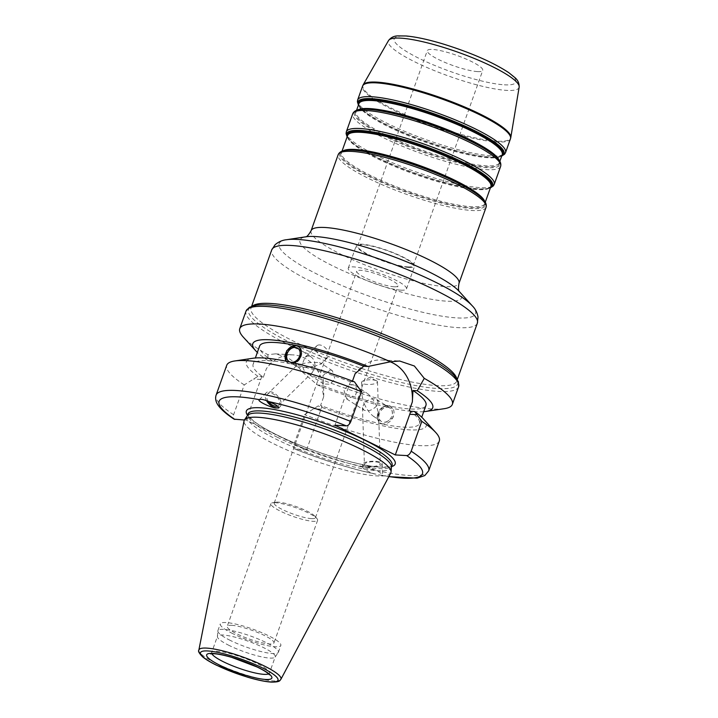 <?xml version="1.0" encoding="UTF-8"?>
<svg xmlns="http://www.w3.org/2000/svg" width="718" height="718" viewBox="0 0 718 718"><rect width="100%" height="100%" fill="white"/><g stroke="black" fill="none" stroke-linecap="round" stroke-linejoin="round"><path stroke-width="0.54" stroke-dasharray="3.59 2.69" d="M477.506 71.594A29.438 5.43 19.6 0 1 445.573 62.681A29.438 5.43 19.6 0 1 427.291 50.637A29.438 5.43 19.6 0 1 456.836 55.403A29.438 5.43 19.6 0 1 482.747 70.391A29.438 5.43 19.6 0 1 477.506 71.594M357.133 390.565L355.356 385.611L353.714 384.956C349.522 384.462 346.309 386.329 344.075 390.547L346.695 398.948L355.356 395.555L357.133 390.565M311.54 518.62A21.872 4.03 19.6 0 1 287.81 511.997A21.872 4.03 19.6 0 1 274.222 503.049A21.872 4.03 19.6 0 1 275.676 502.232A21.872 4.03 19.6 0 1 278.117 502.151A21.872 4.03 19.6 0 1 298.688 507.509A21.872 4.03 19.6 0 1 314.825 516.17A21.872 4.03 19.6 0 1 315.435 517.723A21.872 4.03 19.6 0 1 311.54 518.62M394.092 286.769A21.872 4.03 -160.4 0 0 397.987 285.872A21.872 4.03 -160.4 0 0 378.736 274.743A21.872 4.03 -160.4 0 0 356.774 271.198A21.872 4.03 -160.4 0 0 370.362 280.155A21.872 4.03 -160.4 0 0 394.092 286.769M330.603 369.967L332.371 370.703L334.992 379.104L329.876 384.166L323.719 384.04L322.983 375.505L330.603 369.967M407.959 266.908A29.438 5.43 19.6 0 1 376.026 257.995A29.438 5.43 19.6 0 1 357.743 245.951A29.438 5.43 19.6 0 1 387.289 250.717A29.438 5.43 19.6 0 1 413.2 265.705A29.438 5.43 19.6 0 1 407.959 266.908M409.08 267.464A30.91 5.699 19.6 0 1 375.559 258.103A30.91 5.699 19.6 0 1 356.352 245.457A30.91 5.699 19.6 0 1 387.379 250.456A30.91 5.699 19.6 0 1 414.582 266.199A30.91 5.699 19.6 0 1 409.08 267.464M400.994 290.171A30.91 5.699 19.6 0 1 367.472 280.819A30.91 5.699 19.6 0 1 348.266 268.173A30.91 5.699 19.6 0 1 379.292 273.172A30.91 5.699 19.6 0 1 406.496 288.905A30.91 5.699 19.6 0 1 400.994 290.171M425.954 405.365A88.305 16.281 19.6 0 1 389.416 406.011L386.194 406.074L382.9 407.474L380.082 410.014L378.224 413.353L377.605 416.97L378.323 420.326L380.818 423.306L382.954 424.176L393.024 417.777L391.498 406.846L389.416 406.011A88.305 16.281 19.6 0 1 321.817 385.252L317.553 385.01L301.524 371.287C297.028 364.564 291.759 359.7 285.701 356.693L275.371 353.866L267.85 354.692A112.834 20.804 19.6 0 1 243.312 337.146M388.905 405.67A9.81 7.62 123 0 1 391.005 406.523A9.81 7.62 123 0 1 392.064 418.908A9.81 7.62 123 0 1 380.325 422.992A9.81 7.62 123 0 1 378.557 411.872A9.81 7.62 123 0 1 388.905 405.67M376.537 406.056C372.238 410.355 368.029 411.701 363.9 410.113L362.455 407.564L364.098 403.534L362.051 395.878C362.016 393.123 362.958 391.893 364.87 392.199L366.934 393.123C370.587 395.753 373.791 400.07 376.537 406.056L378.18 402.035L376.735 399.486L375.128 398.858C371.062 398.445 367.392 400.007 364.098 403.534C366.844 409.529 370.048 413.837 373.71 416.476L377.318 417.23L378.583 413.721L376.537 406.056M376.735 399.486L390 408.084A7.952 6.175 123 0 1 390.852 418.118A7.952 6.175 123 0 1 381.339 421.43A7.952 6.175 123 0 1 379.903 412.419A7.952 6.175 123 0 1 388.285 407.393A7.952 6.175 123 0 1 390 408.084M376.053 380.576A7.952 2.342 178 0 1 376.322 380.693A7.952 2.342 178 0 1 377.48 381.85A7.952 2.342 178 0 1 369.617 384.471A7.952 2.342 178 0 1 361.594 382.398A7.952 2.342 178 0 1 362.671 381.159A7.952 2.342 178 0 1 376.053 380.576M378.88 462.571A7.952 2.342 178 0 1 380.316 463.846A7.952 2.342 178 0 1 372.445 466.458A7.952 2.342 178 0 1 364.421 464.393A7.952 2.342 178 0 1 369.941 461.961A7.952 2.342 178 0 1 378.88 462.571M366.261 466.574A9.81 2.89 178 0 1 362.563 464.456A9.81 2.89 178 0 1 372.265 461.234A9.81 2.89 178 0 1 382.173 463.783A9.81 2.89 178 0 1 376.672 466.583A9.81 2.89 178 0 1 366.261 466.574M366.279 467.041C374.841 469.41 380.262 472.04 382.559 474.939L381.446 475.37L373.163 473.53C366.88 471.053 363.38 468.998 362.662 467.346C362.707 466.682 363.909 466.583 366.279 467.041M409.269 410.561A88.305 16.281 19.6 0 1 419.483 423.53A88.305 16.281 19.6 0 1 382.954 424.176A88.305 16.281 19.6 0 1 320.578 405.455L323.647 396.839L321.817 385.252M244.407 419.994L246.256 420.102L306.604 449.827L294.73 449.055C323.19 460.256 350.025 468.603 375.236 474.104M373.163 473.53A107.924 19.898 19.6 0 1 295.251 449.172C293.59 448.867 293.159 447.305 293.949 444.46L304.576 414.618L318.128 405.948L322.032 406.173L320.578 405.455M309.189 356.074L307.394 356.074L304.971 357.429L302.529 363.586L296.615 365.615L296.731 366.53C300.25 367.688 306.326 367.553 314.978 366.117C315.014 361.926 313.685 358.829 310.993 356.828L309.189 356.074M291.275 362.33A7.952 6.175 123 0 1 290.135 362.078M319.447 362.725L320.802 363.191L320.892 364.089L314.978 366.117L312.536 372.274C310.679 373.97 308.677 374.168 306.514 372.884C303.822 370.874 302.493 367.778 302.529 363.586C309.386 362.375 315.031 362.087 319.447 362.725M268.478 401.533A7.952 4.748 45.6 0 1 267.59 394.074A7.952 4.748 45.6 0 1 269.519 393.204A7.952 4.748 45.6 0 1 277.66 397.727A7.952 4.748 45.6 0 1 278.728 405.428A7.952 4.748 45.6 0 1 277.588 406.119M294.47 363.066L289.65 363.64L287.568 362.805L285.952 361.199M286.231 361.253A9.81 7.62 -57 0 0 288.062 363.129A9.81 7.62 -57 0 0 299.801 359.045A9.81 7.62 -57 0 0 298.742 346.659A9.81 7.62 -57 0 0 298.491 346.507M267.85 354.692L268.29 360.741L272.553 360.983L266.405 368.639L263.335 377.255A88.305 16.281 19.6 0 1 253.113 364.286A88.305 16.281 19.6 0 1 289.65 363.64A88.305 16.281 19.6 0 1 352.026 382.362L352.475 381.105M272.553 360.983A88.305 16.281 19.6 0 1 259.584 346.121M318.72 344.972A7.952 4.748 -134.4 0 0 316.791 345.834A7.952 4.748 -134.4 0 0 318.971 354.836A7.952 4.748 -134.4 0 0 327.929 357.196A7.952 4.748 -134.4 0 0 326.861 349.486A7.952 4.748 -134.4 0 0 318.72 344.972M278.862 407.519A9.81 5.852 -134.4 0 0 280.029 406.756A9.81 5.852 -134.4 0 0 277.336 395.654A9.81 5.852 -134.4 0 0 266.288 392.746A9.81 5.852 -134.4 0 0 266.629 400.788M275.308 502.681A24.789 4.568 -160.4 0 0 272.544 502.762A24.789 4.568 -160.4 0 0 270.892 503.695A24.789 4.568 -160.4 0 0 292.72 516.314A24.789 4.568 -160.4 0 0 317.598 520.326A24.789 4.568 -160.4 0 0 316.916 518.567A24.789 4.568 -160.4 0 0 298.625 508.748A24.789 4.568 -160.4 0 0 275.308 502.681M231.636 625.315A24.789 4.568 19.6 0 1 258.534 632.818A24.789 4.568 19.6 0 1 273.935 642.96A24.789 4.568 19.6 0 1 249.047 638.948A24.789 4.568 19.6 0 1 227.229 626.329A24.789 4.568 19.6 0 1 231.636 625.315M306.604 449.827L321.081 409.17A39.49 32.84 93.3 0 0 322.032 406.173M263.335 377.255L261.882 376.546L257.977 376.322L244.237 384.893L233.61 414.735C232.82 417.571 233.251 419.141 234.903 419.447M261.882 376.546A39.49 32.84 93.3 0 0 260.733 379.445L246.256 420.102M323.647 396.839A39.49 32.84 93.3 0 0 293.177 354.889A39.49 32.84 93.3 0 0 266.405 368.639M444.245 408.695A112.834 20.804 19.6 0 1 301.524 371.287M268.29 360.741A95.494 17.6 19.6 0 1 257.34 352.43M257.977 376.322A95.494 17.6 19.6 0 1 253.203 358.219M354.477 381.868L350.572 381.644L352.026 382.362M244.237 384.893A112.834 20.804 19.6 0 1 226.726 365.282M350.572 381.644A39.49 32.84 93.3 0 0 349.424 384.552L334.947 425.2M390.215 361.8A39.49 32.84 93.3 0 0 381.859 359.987A39.49 32.84 93.3 0 0 355.096 373.737M423.71 411.674A95.494 17.6 19.6 0 1 317.553 385.01M232.758 633.617A32.13 5.923 19.6 0 1 220.309 623.87A32.13 5.923 19.6 0 1 252.565 629.067A32.13 5.923 19.6 0 1 280.846 645.428A32.13 5.923 19.6 0 1 263.461 644.737A32.13 5.923 19.6 0 1 232.758 633.617M230.334 640.438A32.13 5.923 19.6 0 1 217.823 630.978A32.13 5.923 19.6 0 1 217.886 630.682A32.13 5.923 19.6 0 1 250.142 635.879A32.13 5.923 19.6 0 1 278.422 652.24A32.13 5.923 19.6 0 1 278.288 652.5A32.13 5.923 19.6 0 1 230.334 640.438M229.338 645.563A30.659 5.654 19.6 0 1 217.401 636.543A30.659 5.654 19.6 0 1 217.455 636.256A30.659 5.654 19.6 0 1 248.24 641.219A30.659 5.654 19.6 0 1 275.227 656.826A30.659 5.654 19.6 0 1 275.093 657.087A30.659 5.654 19.6 0 1 229.338 645.563M390.745 473.081A77.876 14.36 19.6 0 1 347.853 470.837A77.876 14.36 19.6 0 1 274.357 444.11A77.876 14.36 19.6 0 1 244.066 420.856M391.436 466.906A76.53 14.109 19.6 0 1 391.292 467.606A76.53 14.109 19.6 0 1 349.89 465.973A76.53 14.109 19.6 0 1 276.762 439.497A76.53 14.109 19.6 0 1 247.109 416.269A76.53 14.109 19.6 0 1 247.432 415.632M439.308 440.978A112.834 20.804 19.6 0 1 304.576 414.618M423.261 418.774A95.494 17.6 19.6 0 1 318.128 405.948M358.686 104.379A76.53 14.109 -160.4 0 0 361.127 108.418A76.53 14.109 -160.4 0 0 417.831 138.619A76.53 14.109 -160.4 0 0 489.326 157.188A76.53 14.109 -160.4 0 0 497.493 156.982A76.53 14.109 -160.4 0 0 501.945 155.393M501.738 155.977A77.508 14.288 19.6 0 1 498.534 156.82L497.493 156.982C500.922 156.156 502.492 155.393 502.205 154.675A76.036 14.019 19.6 0 1 488.671 157.789A76.036 14.019 19.6 0 1 406.182 134.778A76.036 14.019 19.6 0 1 358.937 103.661C358.264 104.038 359 105.618 361.127 108.418L360.427 107.646A77.508 14.288 19.6 0 1 358.479 104.963M357.6 110.007A76.036 14.019 -160.4 0 0 356.074 111.703A76.036 14.019 -160.4 0 0 403.319 142.819A76.036 14.019 -160.4 0 0 485.808 165.822A76.036 14.019 -160.4 0 0 499.342 162.717A76.036 14.019 -160.4 0 0 499.234 160.437M501.72 156.039L498.534 156.82A77.508 14.288 19.6 0 1 490.259 157.036A77.508 14.288 19.6 0 1 417.849 138.224A77.508 14.288 19.6 0 1 360.427 107.646L358.453 105.025M499.827 161.353L499.342 162.717C500.015 162.34 499.279 160.751 497.152 157.951A76.53 14.109 19.6 0 1 485.898 166.8A76.53 14.109 19.6 0 1 392.028 138.888A76.53 14.109 19.6 0 1 360.786 109.396C357.367 110.222 355.796 110.985 356.074 111.703L356.559 110.339M359.745 109.558A77.508 14.288 -160.4 0 0 391.382 139.427A77.508 14.288 -160.4 0 0 486.463 167.689A77.508 14.288 -160.4 0 0 497.861 158.732M347.359 136.178A76.53 14.109 -160.4 0 0 349.81 140.216A76.53 14.109 -160.4 0 0 406.505 170.417A76.53 14.109 -160.4 0 0 478 188.987A76.53 14.109 -160.4 0 0 486.176 188.771A76.53 14.109 -160.4 0 0 490.627 187.192M490.421 187.775A77.508 14.288 19.6 0 1 487.217 188.619L486.176 188.771C489.595 187.954 491.166 187.183 490.879 186.474A76.036 14.019 19.6 0 1 477.344 189.588A76.036 14.019 19.6 0 1 394.855 166.576A76.036 14.019 19.6 0 1 347.62 135.46C346.947 135.828 347.674 137.416 349.81 140.216L349.101 139.436A77.508 14.288 19.6 0 1 347.153 136.761M343.042 150.879A76.036 14.019 -160.4 0 0 341.517 152.575A76.036 14.019 -160.4 0 0 388.761 183.691A76.036 14.019 -160.4 0 0 471.25 206.703A76.036 14.019 -160.4 0 0 484.785 203.589A76.036 14.019 -160.4 0 0 484.677 201.318M490.394 187.829L487.217 188.619A77.508 14.288 19.6 0 1 478.933 188.825A77.508 14.288 19.6 0 1 406.523 170.022A77.508 14.288 19.6 0 1 349.101 139.436L347.135 136.815M485.269 202.234L484.785 203.589C485.458 203.221 484.722 201.632 482.595 198.832A76.53 14.109 19.6 0 1 471.34 207.673A76.53 14.109 19.6 0 1 377.471 179.769A76.53 14.109 19.6 0 1 346.229 150.277C342.809 151.094 341.238 151.866 341.517 152.575L342.001 151.22M345.187 150.43A77.508 14.288 -160.4 0 0 376.824 180.308A77.508 14.288 -160.4 0 0 471.905 208.57A77.508 14.288 -160.4 0 0 483.304 199.613M486.068 207.296A78.486 14.468 19.6 0 1 472.094 210.518A78.486 14.468 19.6 0 1 386.948 186.761A78.486 14.468 19.6 0 1 338.187 154.639M311.091 230.711A78.486 14.468 -160.4 0 0 359.862 262.833A78.486 14.468 -160.4 0 0 445.007 286.59A78.486 14.468 -160.4 0 0 458.981 283.377M346.336 131.753A78.486 14.468 -160.4 0 0 395.097 163.875A78.486 14.468 -160.4 0 0 480.243 187.622A78.486 14.468 -160.4 0 0 494.217 184.409M500.625 166.423A78.486 14.468 19.6 0 1 486.651 169.636A78.486 14.468 19.6 0 1 401.506 145.88A78.486 14.468 19.6 0 1 352.735 113.758M357.654 99.955A78.486 14.468 -160.4 0 0 406.415 132.076A78.486 14.468 -160.4 0 0 491.57 155.833A78.486 14.468 -160.4 0 0 505.544 152.611M510.471 138.762A78.486 14.468 19.6 0 1 496.506 141.976A78.486 14.468 19.6 0 1 411.351 118.219A78.486 14.468 19.6 0 1 362.59 86.097M252.521 305.985A109.154 20.122 -160.4 0 0 251.058 307.932A109.154 20.122 -160.4 0 0 318.864 352.601A109.154 20.122 -160.4 0 0 437.28 385.629A109.154 20.122 -160.4 0 0 456.702 381.159A109.154 20.122 -160.4 0 0 456.792 378.718M457.294 379.49L456.702 381.159L456.594 379.598L454.88 376.663C451.101 371.78 442.782 365.668 429.938 358.327A110.994 20.463 19.6 0 1 437.899 388.519A110.994 20.463 19.6 0 1 281.42 338.007A110.994 20.463 19.6 0 1 286.222 307.151C271.628 304.728 261.325 304.208 255.303 305.599L252.126 306.792L251.058 307.932L251.65 306.263M477.353 323.163A109.154 20.122 19.6 0 1 457.931 327.632A109.154 20.122 19.6 0 1 339.515 294.595A109.154 20.122 19.6 0 1 271.709 249.936M504.35 84.814A64.566 11.901 -160.4 0 0 461.36 50.143A64.566 11.901 -160.4 0 0 399.352 46.58A64.566 11.901 -160.4 0 0 504.35 84.814M519.159 87.129A69.395 12.789 19.6 0 1 506.702 90.387A69.395 12.789 19.6 0 1 430.405 68.964A69.395 12.789 19.6 0 1 388.483 40.603M363.137 84.903A78.415 14.459 -160.4 0 0 410.508 116.944A78.415 14.459 -160.4 0 0 496.721 141.159A78.415 14.459 -160.4 0 0 510.803 137.479M286.545 239.722A104.245 19.215 -160.4 0 0 329.104 279.903A104.245 19.215 -160.4 0 0 456.98 317.912A104.245 19.215 -160.4 0 0 472.309 305.868M459.349 291.571L459.044 291.239A85.846 15.823 19.6 0 1 446.425 301.156A85.846 15.823 19.6 0 1 341.122 269.851A85.846 15.823 19.6 0 1 306.074 236.769L305.626 236.832M428.682 470.82A112.834 20.804 19.6 0 1 293.949 444.46M388.914 476.519A107.924 19.898 19.6 0 1 382.254 475.379M391.66 466.574A78.98 14.557 19.6 0 1 381.123 467.238A78.98 14.557 19.6 0 1 304.378 446.946A78.98 14.557 19.6 0 1 247.477 415.237M321.081 409.17L313.847 408.757M260.733 379.445L253.499 379.032M458.605 386.787A112.834 20.804 19.6 0 1 438.519 391.409A112.834 20.804 19.6 0 1 289.74 345.34A112.834 20.804 19.6 0 1 246.023 311.091M233.61 414.735A112.834 20.804 19.6 0 1 216.1 395.124M349.424 384.552L356.658 384.965M211.819 653.685A30.659 5.654 19.6 0 1 211.666 652.518A30.659 5.654 19.6 0 1 242.451 657.482A30.659 5.654 19.6 0 1 269.438 673.089A30.659 5.654 19.6 0 1 268.586 673.897M280.891 679.309A43.556 8.033 19.6 0 1 273.226 680.888A43.556 8.033 19.6 0 1 215.795 663.109A43.556 8.033 19.6 0 1 198.859 650.095M277.525 437.343A76.53 14.109 19.6 0 1 247.872 414.115L248.966 416.512L253.678 421.053C260.149 426.151 270.183 431.859 283.772 438.177C316.683 453.507 361.073 466.35 380.45 467.068C388.86 466.924 392.593 466.529 391.633 465.874L392.055 465.461A76.53 14.109 19.6 0 1 378.44 468.594A76.53 14.109 19.6 0 1 277.525 437.343M315.435 517.723L397.987 285.872M274.222 503.049L356.774 271.198M413.2 265.705L482.747 70.391M357.743 245.951L427.291 50.637M406.496 288.905L414.582 266.199M348.266 268.173L356.352 245.457M380.325 422.992L380.818 423.306M391.005 406.523L391.498 406.846M346.695 398.948L363.9 410.113M355.356 385.611L366.934 393.123M373.71 416.476L381.339 421.43M361.594 382.398L362.051 395.878M377.48 381.85L378.18 402.035M376.322 380.693L369.375 377.56L362.671 381.159M362.455 407.564L364.421 464.393M378.583 413.721L380.316 463.846M362.563 464.456L362.662 467.346M382.173 463.783L382.559 474.939M419.483 423.53L421.735 417.212M381.446 475.37L388.833 476.68M310.993 356.828L297.737 348.221M296.705 366.521L289.076 361.567M332.371 370.703L320.802 363.191M323.719 384.04L306.514 372.884M296.615 365.615L267.59 394.074M312.536 372.274L278.728 405.428M298.742 346.659L298.248 346.345M288.062 363.129L287.568 362.805M253.113 364.286L255.366 357.977M316.791 345.834L304.971 357.429M327.929 357.196L320.892 364.089M266.288 392.746L259.117 399.773M280.029 406.756L278.764 407.995M275.676 502.232L272.544 502.762M314.825 516.17L316.916 518.567M270.892 503.695L227.229 626.329M317.598 520.326L273.935 642.96M275.371 353.857L293.177 354.889M381.859 359.987L399.666 361.01M278.422 652.24L280.846 645.428M217.886 630.682L220.309 623.87M275.093 657.087L278.288 652.5M217.401 636.543L217.823 630.978M269.447 674.839L269.438 673.089L275.227 656.826M210.553 653.865L211.666 652.518L217.455 636.256"/><path stroke-width="1.08" d="M257.34 352.43A95.494 17.6 19.6 0 1 255.814 350.878L243.312 337.146A112.834 20.804 19.6 0 1 239.758 328.673A112.834 20.804 19.6 0 1 390.583 361.755L399.666 361.019L414.385 366.009L424.257 378.35L417.248 390.745L412.985 390.493A88.305 16.281 19.6 0 1 425.954 405.365L421.735 417.212M412.985 390.493L412.338 401.936L409.269 410.561L410.714 411.279L414.627 411.504L421.807 421.367L411.181 451.209C409.951 454.018 408.443 455.481 406.648 455.58L395.286 454.934L334.947 425.2L346.3 425.855C348.095 425.747 349.612 424.293 350.833 421.484L361.459 391.642L354.477 381.868A95.494 17.6 19.6 0 0 253.203 358.219L234.831 360.957A112.834 20.804 19.6 0 1 361.459 391.642M290.135 362.078A7.952 6.175 123 0 1 289.076 361.567A7.952 6.175 123 0 1 287.64 352.556A7.952 6.175 123 0 1 296.022 347.53A7.952 6.175 123 0 1 297.737 348.221A7.952 6.175 123 0 1 299.298 356.954A7.952 6.175 123 0 1 291.275 362.33M277.588 406.119A7.952 4.748 45.6 0 1 268.478 401.533M285.952 361.199L286.769 350.555L296.121 345.475L298.859 346.785L300.743 349.325L301.461 352.682L300.851 356.299L298.984 359.637L294.47 363.066M298.491 346.507A9.81 7.62 -57 0 0 296.642 345.807A9.81 7.62 -57 0 0 287.137 350.564A9.81 7.62 -57 0 0 286.231 361.253M352.475 381.105L355.096 373.737L363.73 366.234L367.993 366.476A95.494 17.6 19.6 0 0 279.544 340.79A95.494 17.6 19.6 0 0 255.814 350.878M255.366 357.977L259.584 346.121A88.305 16.281 19.6 0 1 296.121 345.475A88.305 16.281 19.6 0 1 363.73 366.234M266.629 400.788A9.81 5.852 -134.4 0 0 275.55 407.716A9.81 5.852 -134.4 0 0 278.862 407.519M275.272 407.986C268.738 406.783 257.313 400.976 259.117 399.773L259.297 399.657C261.029 398.93 264.053 399.54 268.379 401.497C275.461 404.333 278.925 406.505 278.764 407.995L275.272 407.986M350.833 421.484A112.834 20.804 19.6 0 0 216.1 395.124C214.79 399.226 216.208 403.525 220.345 408.021C223.531 411.522 228.118 415.246 234.104 419.186L244.407 419.994M424.257 378.35A112.834 20.804 19.6 0 1 452.349 404.369A112.834 20.804 19.6 0 1 444.245 408.695L425.873 411.432A95.494 17.6 19.6 0 1 423.71 411.674M390.583 361.755L367.993 366.476M216.1 395.124L226.726 365.282A112.834 20.804 19.6 0 1 234.831 360.957M395.286 454.934L409.763 414.277A39.49 32.84 93.3 0 0 410.714 411.279M412.338 401.936A39.49 32.84 93.3 0 0 390.215 361.8M417.248 390.745A95.494 17.6 19.6 0 1 425.873 411.432M198.859 650.095L244.066 420.856A77.876 14.36 19.6 0 1 244.506 419.833A77.876 14.36 19.6 0 1 322.355 433.071A77.876 14.36 19.6 0 1 391.05 472.013A77.876 14.36 19.6 0 1 390.745 473.081L280.891 679.309C279.67 680.296 280.935 682.145 271.35 682.1C265.068 681.687 256.945 679.991 246.983 677.002L216.656 665.299C210.428 662.256 205.743 659.438 202.611 656.835C199.146 653.344 197.899 651.1 198.859 650.095A43.556 8.033 19.6 0 1 242.639 656.934A43.556 8.033 19.6 0 1 280.891 679.309M244.506 419.833L247.432 415.632A76.53 14.109 19.6 0 1 323.935 428.646A76.53 14.109 19.6 0 1 391.436 466.906L391.05 472.013M421.807 421.367A112.834 20.804 19.6 0 1 435.763 432.505A112.834 20.804 19.6 0 1 439.308 440.978L428.682 470.82A112.834 20.804 19.6 0 0 411.181 451.209M414.627 411.504A95.494 17.6 19.6 0 1 423.261 418.774L435.763 432.505M501.945 155.393A76.53 14.109 -160.4 0 0 435.584 115.095A76.53 14.109 -160.4 0 0 358.686 104.379M356.559 110.339L358.937 103.661A76.036 14.019 19.6 0 1 435.27 115.966A76.036 14.019 19.6 0 1 502.205 154.675L499.827 161.353M499.234 160.437A76.036 14.019 -160.4 0 0 432.416 123.999A76.036 14.019 -160.4 0 0 357.6 110.007M358.479 104.963A77.508 14.288 19.6 0 1 435.835 114.395A77.508 14.288 19.6 0 1 501.738 155.977M359.745 109.558L360.786 109.396A76.53 14.109 19.6 0 1 432.164 124.699A76.53 14.109 19.6 0 1 497.152 157.951L497.861 158.732A77.508 14.288 -160.4 0 0 432.039 125.058A77.508 14.288 -160.4 0 0 359.745 109.558C356.209 109.944 353.866 111.344 352.735 113.758A78.486 14.468 19.6 0 1 431.536 126.458A78.486 14.468 19.6 0 1 500.625 166.423L494.217 184.409A78.486 14.468 -160.4 0 0 425.128 144.453A78.486 14.468 -160.4 0 0 346.336 131.753L346.076 133.602L347.135 136.815M490.627 187.192A76.53 14.109 -160.4 0 0 424.257 146.885A76.53 14.109 -160.4 0 0 347.359 136.178M342.001 151.22L347.62 135.46A76.036 14.019 19.6 0 1 423.952 147.764A76.036 14.019 19.6 0 1 490.879 186.474L485.269 202.234M484.677 201.318A76.036 14.019 -160.4 0 0 417.858 164.88A76.036 14.019 -160.4 0 0 343.042 150.879M347.153 136.761A77.508 14.288 19.6 0 1 424.509 146.194A77.508 14.288 19.6 0 1 490.421 187.775M345.187 150.43L346.229 150.277A76.53 14.109 19.6 0 1 417.607 165.58A76.53 14.109 19.6 0 1 482.595 198.832L483.304 199.613A77.508 14.288 -160.4 0 0 417.481 165.939A77.508 14.288 -160.4 0 0 345.187 150.43C341.651 150.816 339.318 152.225 338.187 154.639A78.486 14.468 19.6 0 1 416.978 167.339A78.486 14.468 19.6 0 1 486.068 207.296C486.723 204.711 485.799 202.153 483.304 199.613M486.068 207.296L458.981 283.377A78.486 14.468 -160.4 0 0 389.892 243.411A78.486 14.468 -160.4 0 0 311.091 230.711L338.187 154.639M501.72 156.039L504.575 154.217L505.544 152.611A78.486 14.468 -160.4 0 0 436.454 112.654A78.486 14.468 -160.4 0 0 357.654 99.955L357.393 101.812L358.453 105.025M357.654 99.955L362.59 86.097A78.486 14.468 19.6 0 1 441.382 98.797A78.486 14.468 19.6 0 1 510.471 138.762L505.544 152.611M456.792 378.718A109.154 20.122 -160.4 0 0 360.633 325.586A109.154 20.122 -160.4 0 0 252.521 305.985M246.023 311.091L249.326 307.322L256.416 305.186C263.443 304.297 273.387 304.953 286.222 307.151A110.994 20.463 19.6 0 1 429.938 358.327C441.283 364.735 449.396 370.515 454.288 375.649L458.425 381.779L458.605 386.787A112.834 20.804 19.6 0 0 359.287 329.347A112.834 20.804 19.6 0 0 246.023 311.091L239.758 328.673M251.65 306.263L271.709 249.936A109.154 20.122 19.6 0 1 381.285 267.59A109.154 20.122 19.6 0 1 477.353 323.163L457.294 379.49M519.159 87.129C519.276 83.207 517.84 80.012 514.851 77.553L508.748 72.635C492.629 62.08 470.478 52.45 442.288 43.726C427.847 39.427 415.803 36.851 406.155 35.981L397.934 35.9C394.038 35.909 390.888 37.471 388.483 40.603A69.395 12.789 19.6 0 1 457.976 52.217A69.395 12.789 19.6 0 1 519.159 87.129L510.803 137.479A78.415 14.459 -160.4 0 0 441.66 98.025A78.415 14.459 -160.4 0 0 363.137 84.903L362.59 86.097M286.545 239.722L306.074 236.769A85.846 15.823 19.6 0 1 386.14 253.939A85.846 15.823 19.6 0 1 459.044 291.239L472.309 305.868A104.245 19.215 -160.4 0 0 383.78 260.571A104.245 19.215 -160.4 0 0 286.545 239.722C282.461 240.099 278.647 241.76 275.111 244.703L271.709 249.936M406.648 455.58A107.924 19.898 19.6 0 1 388.914 476.519M268.379 401.497A107.924 19.898 19.6 0 1 346.3 425.855M234.903 419.447A107.924 19.898 19.6 0 1 259.297 399.657M247.477 415.237A78.98 14.557 19.6 0 1 325.658 423.799A78.98 14.557 19.6 0 1 391.66 466.574M409.763 414.277L416.996 414.69M268.586 673.897A30.659 5.654 19.6 0 1 263.973 674.346A30.659 5.654 19.6 0 1 223.549 661.825A30.659 5.654 19.6 0 1 211.819 653.685M265.678 679.461A34.581 6.372 19.6 0 1 209.432 658.98A34.581 6.372 19.6 0 1 242.657 660.892A34.581 6.372 19.6 0 1 265.678 679.461M270.686 681.92A41.132 7.584 19.6 0 1 203.795 657.562A41.132 7.584 19.6 0 1 243.294 659.833A41.132 7.584 19.6 0 1 270.686 681.92M247.225 415.928L247.872 414.115A76.53 14.109 19.6 0 1 324.698 426.492A76.53 14.109 19.6 0 1 392.055 465.461L391.409 467.274M494.217 184.409L493.248 186.016L490.394 187.829M346.336 131.753L352.735 113.758M497.861 158.732C500.356 161.272 501.281 163.83 500.625 166.423M388.483 40.603L363.137 84.903M510.803 137.479L510.471 138.762M472.309 305.868C475.244 308.74 477.147 312.438 478.026 316.961L477.353 323.163M458.981 283.377C458.192 288.259 458.344 291.023 459.421 291.688M311.091 230.711C308.614 234.992 306.757 237.048 305.5 236.877M388.833 476.68L417.095 478.152L424.823 475.54L428.682 470.82M452.349 404.369L458.605 386.787M210.553 653.865L214.368 653.739C218.703 654.071 224.492 655.283 231.734 657.374L257.17 667.031C262.411 669.589 266.091 671.779 268.218 673.583L269.447 674.839L269.277 674.067"/></g></svg>
